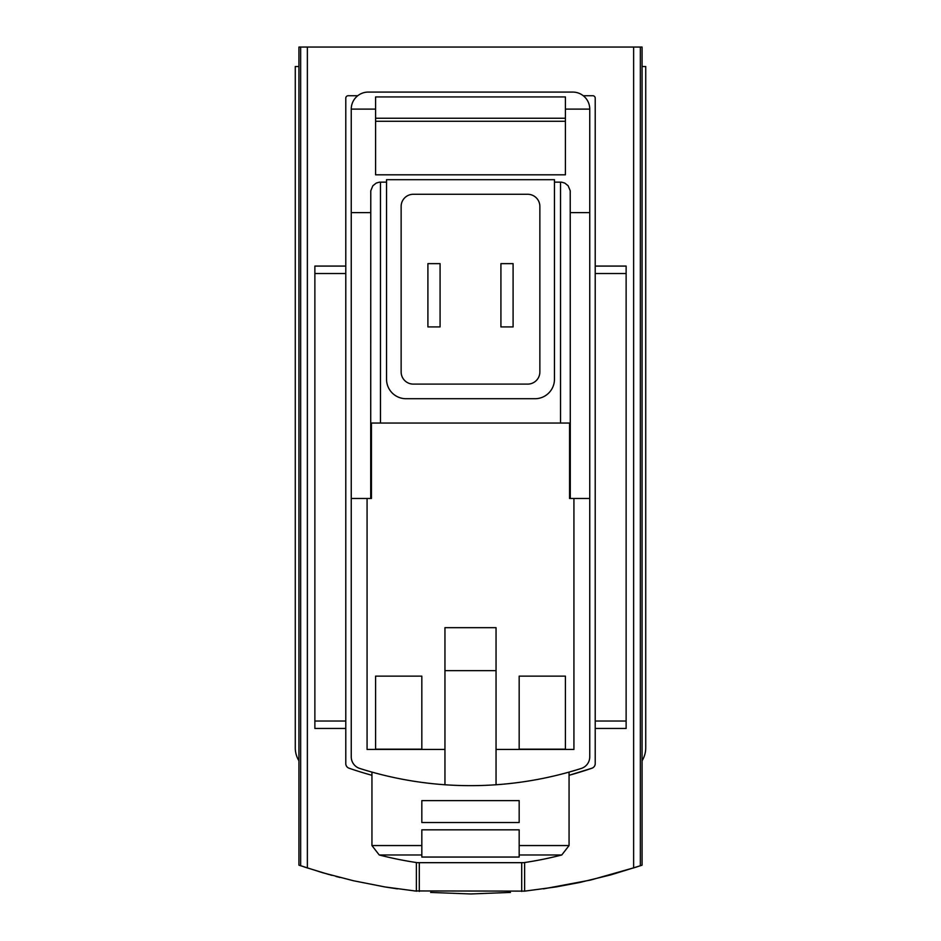 <?xml version="1.0" encoding="UTF-8"?>
<svg xmlns="http://www.w3.org/2000/svg" width="941" height="941" viewBox="0 0 941 941"><rect width="100%" height="100%" fill="white"/><g stroke="black" fill="none" stroke-linecap="round" stroke-linejoin="round"><path stroke-width="1.41" d="M642.068 760.751A24.337 24.337 0 0 0 645.726 747.93L645.726 66.517L642.068 66.517L642.068 865.167L640.351 865.755L640.351 47.05L298.932 47.05L298.932 66.517L295.274 66.517L295.274 747.93A24.337 24.337 0 0 0 298.932 760.751L298.932 66.517M524.266 891.198L556.225 886.916L579.738 882.47L610.721 874.907L640.351 865.755M525.007 891.115L414.346 890.939M298.932 760.751L298.932 865.167L322.598 872.719L353.475 880.752L384.775 886.916L416.734 891.198M339.972 877.482L335.89 876.424M332.055 875.389L329.926 874.801M328.797 874.495L304.108 866.92M385.763 887.081L397.49 888.869M430.625 892.433L470.559 893.95M471.065 893.95L510.434 892.433M543.51 888.869L590.666 880.035L636.834 866.943M496.048 784.759L496.048 627.671L444.952 627.671L444.952 784.759A365.037 365.037 0 0 0 581.267 768.444A12.162 12.162 0 0 0 589.748 756.846L589.748 212.619L570.281 212.619M570.281 498.483L570.281 423.05L569.564 423.05L569.564 498.483L589.748 498.483M569.564 423.05L370.719 423.05L370.719 498.483M589.748 212.619L589.748 109.109A17.032 17.032 0 0 0 572.716 92.077L368.284 92.077A17.032 17.032 0 0 0 351.252 109.109L351.252 498.483L371.436 498.483L371.436 423.05M565.412 676.144L565.412 749.154L519.173 749.154L519.173 676.144L565.412 676.144L565.412 749.154M421.827 676.144L421.827 749.154L375.588 749.154L375.588 676.144L421.827 676.144L421.827 749.154M367.072 498.483L367.072 749.436L444.952 749.436M351.252 498.483L351.252 756.846A12.162 12.162 0 0 0 359.733 768.444A365.037 365.037 0 0 0 444.952 784.759M496.048 670.639L444.952 670.639M357.745 95.723L348.205 95.723A2.435 2.435 0 0 0 345.782 98.158L345.782 763.61A4.87 4.87 0 0 0 349.052 768.209A372.342 372.342 0 0 0 371.942 775.29M569.058 775.29A372.342 372.342 0 0 0 591.948 768.209L569.058 775.302M416.381 891.162L416.381 862.544M524.619 891.162L524.619 862.544M595.218 266.08L626.13 266.08L626.13 273.513L595.218 273.513L595.218 98.158A2.435 2.435 0 0 0 592.795 95.723L583.255 95.723M565.412 121.271L375.588 121.271M375.588 118.248L565.412 118.248M565.412 109.109L565.412 96.935L375.588 96.935L375.588 174.814L565.412 174.814L565.412 109.109L589.748 109.109M519.173 845.559L519.173 857.051L421.827 857.051L421.827 829.821L519.173 829.821L519.173 854.981L519.173 845.559L569.058 845.559L569.058 772.091M421.827 854.981L421.827 845.559L421.827 854.981L379.235 854.981A365.037 365.037 0 0 0 417.322 862.674L523.678 862.674A365.037 365.037 0 0 0 561.765 854.981L569.058 845.559M421.827 845.559L371.942 845.559L371.942 772.091M421.827 822.528L421.827 800.626L519.173 800.626L519.173 822.528L421.827 822.528M642.068 66.517L642.068 47.05L640.351 47.05M351.252 109.109L375.588 109.109M370.719 212.619L351.252 212.619M386.539 182.119L379.364 182.178L376.235 183.083L372.848 185.777L370.778 190.764L370.719 423.05M554.461 179.684L386.539 179.684L386.539 379.235A19.467 19.467 0 0 0 406.006 398.713L534.994 398.713A19.467 19.467 0 0 0 554.461 379.235L554.461 179.684M570.281 423.05L570.222 190.764L568.152 185.777L564.765 183.083L561.636 182.178L554.461 182.119M591.948 768.209A4.87 4.87 0 0 0 595.218 763.61L595.218 273.513M496.048 749.436L573.928 749.436L573.928 498.483M539.863 206.455A12.162 12.162 0 0 0 527.689 194.281L413.311 194.281A12.162 12.162 0 0 0 401.137 206.455L401.137 371.942A12.162 12.162 0 0 0 413.311 384.104L527.689 384.104A12.162 12.162 0 0 0 539.863 371.942L539.863 206.455M513.092 326.915L500.918 326.915L500.918 263.645L513.092 263.645L513.092 326.915M440.082 263.645L427.908 263.645L427.908 326.915L440.082 326.915L440.082 263.645M626.13 273.513L626.13 728.463L595.218 728.463M345.782 266.08L314.87 266.08L314.87 728.463L345.782 728.463M519.173 676.144L519.173 749.154M375.588 676.144L375.588 749.154M307.366 867.99L307.366 47.05M633.634 867.99L633.634 47.05M519.173 854.981L561.765 854.981M380.458 182.119L380.458 423.05M560.542 182.119L560.542 423.05M300.649 865.755L300.649 47.05M626.13 721.029L595.218 721.029M314.87 273.513L345.782 273.513M314.87 721.029L345.782 721.029M419.298 891.445L419.298 862.674M521.702 891.445L521.702 862.674M371.942 845.559L379.235 854.981"/></g></svg>
